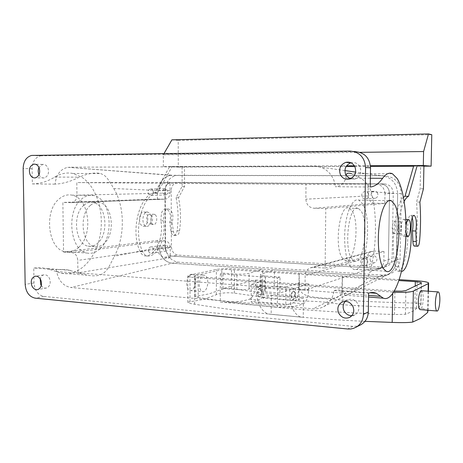 <?xml version="1.0" encoding="UTF-8"?>
<svg xmlns="http://www.w3.org/2000/svg" width="463" height="463" viewBox="0 0 463 463"><rect width="100%" height="100%" fill="white"/><g stroke="black" fill="none" stroke-linecap="round" stroke-linejoin="round"><path stroke-width="0.35" stroke-dasharray="2.31 1.74" d="M83.867 205.231C72.002 214.485 75.295 244.441 88.144 246.148C91.703 246.854 95.008 245.755 98.069 242.844C109.28 232.941 106.004 204.478 93.167 202.435C89.926 201.775 86.824 202.707 83.867 205.231M90.412 205.398C78.635 214.699 81.887 244.805 94.643 246.507C98.173 247.213 101.455 246.108 104.493 243.185C115.634 233.23 112.393 204.634 99.649 202.58C96.431 201.92 93.352 202.858 90.412 205.398M157.605 240.447L157.646 248.689C158.08 253.701 160.395 256.583 164.602 257.335L170.28 257.677L170.239 247.3C169.904 243.503 168.15 241.339 164.973 240.806L157.605 240.447L63.547 252.057L62.87 202.441L157.408 199.049L157.368 190.727C157.623 186.311 159.55 183.585 163.15 182.549L176.866 182.538C173.33 183.545 171.437 186.19 171.188 190.472L164.955 190.588C165.204 186.242 167.114 183.562 170.679 182.544L380.528 183.944C386.067 184.558 389.07 187.746 389.539 193.517L388.405 259.598C388.185 263.395 386.431 266.098 383.156 267.712L379.145 268.43L382.994 267.11L178.191 255.142C174.071 254.413 171.796 251.617 171.379 246.756L171.188 190.472M164.602 257.335L172.062 256.132C167.901 255.391 165.609 252.555 165.187 247.624L164.955 190.588C165.204 186.242 167.114 183.562 170.679 182.544L380.528 183.944C386.067 184.558 389.07 187.746 389.539 193.517L388.405 259.598C388.185 263.395 386.431 266.098 383.156 267.712L379.145 268.43L172.062 256.132C167.901 255.391 165.609 252.555 165.187 247.624L164.955 190.588L157.368 190.727M100.234 248.59C114.865 235.435 110.564 198.274 93.659 195.508C89.457 194.651 85.418 195.843 81.546 199.09C65.798 211.116 70.127 250.865 87.044 253.041C91.796 253.979 96.188 252.491 100.234 248.59M177.989 182.434L384.383 183.915L305.997 184.367L305.864 199.188C306.298 204.577 309.012 207.603 314.001 208.257L325.79 208.529L325.124 268.065L313.405 267.348L310.112 267.886C306.992 269.339 305.337 271.914 305.152 275.612L305.013 290.179L77.917 272.852L77.767 260.403C77.35 255.842 75.353 253.232 71.788 252.561L63.547 252.057M157.408 199.049L164.805 199.188L71.146 202.632L62.87 202.441M71.146 202.632L72.28 202.516C75.226 201.561 76.789 199.125 76.962 195.207L76.806 182.572L305.997 184.367M167.728 246.71C168.399 248.834 167.884 250.292 166.176 251.102C164.874 251.363 163.867 250.807 163.155 249.441C162.478 247.317 163.005 245.853 164.724 245.049C166.014 244.8 167.016 245.355 167.728 246.71M177.971 175.315L380.661 175.656C391.09 176.756 396.75 182.74 397.648 193.621C396.75 182.746 391.09 176.756 380.661 175.656L170.43 175.303C163.335 176.918 159.515 181.988 158.983 190.519L158.983 190.513C159.451 182.312 163.069 177.271 169.823 175.396L171.79 175.222L67.806 167.322C60.404 169.053 56.162 174.661 55.074 184.141C62.794 183.794 70.833 181.467 79.196 177.161C87.681 173.503 94.799 172.288 100.558 173.509L103.926 175.002L106.554 177.398C108.626 180.043 111.022 183.759 113.736 188.551C124.987 206.562 125.184 236.801 114.338 256.265L159.243 247.3L165.494 246.443L165.268 190.397C165.737 182.306 169.319 177.341 176.021 175.483L384.516 175.755C394.806 176.837 400.391 182.735 401.276 193.441L400.078 258.823C399.673 265.733 396.502 270.693 390.575 273.708L382.86 275.126L178.209 262.156C170.506 260.762 166.263 255.524 165.494 246.443M392.462 173.775L351.649 173.741L360.972 178.371C365.729 181.525 369.109 185.952 371.118 191.647L397.648 193.632L396.455 260.015C396.108 266.595 393.209 271.48 387.757 274.669C385.031 276.122 382.114 276.752 379.018 276.573L382.86 275.126M251.259 284.392L262.538 285.243L249.071 289.016C246.061 289.688 241.999 289.861 236.882 289.554L223.079 288.455L255.489 279.993L265.015 280.682L251.259 284.392L251.183 302.003L285.793 305.013L285.926 286.996L274.293 286.122L274.397 269.831L379.018 276.573L172.086 263.239L262.625 269.072L249.135 273.315C246.119 274.079 242.051 274.333 236.929 274.084L223.102 273.129L220.33 273.946L277.54 277.927L277.343 307.119C286.626 307.93 295.325 306.801 303.456 303.734C306.425 301.951 308.144 297.315 308.613 289.832L308.792 283.836L279.912 292.969L280.022 277.053L277.54 277.927M262.538 285.243L262.625 269.072M178.209 262.156L172.086 263.239C164.307 261.815 160.024 256.502 159.243 247.3C160.03 256.508 164.307 261.821 172.086 263.239L70.914 287.511L313.104 308.804C316.86 309.11 320.384 308.387 323.678 306.633C329.587 303.224 333.03 297.871 334.014 290.573L368.6 293.172M164.805 199.188L165.818 199.09C168.451 198.286 169.863 196.254 170.048 192.996L170.014 182.486L164.301 182.445M167.519 190.403L164.741 188.782C162.837 189.546 162.229 191.069 162.918 193.349L165.713 194.969C167.606 194.194 168.202 192.672 167.519 190.403M78.716 247.364C93.676 234.452 89.214 197.851 71.898 195.131C67.592 194.281 63.466 195.45 59.507 198.644C43.429 210.457 47.909 249.522 65.219 251.71C70.081 252.648 74.578 251.195 78.716 247.364M368.316 183.927L368.131 195.907C368.479 200.265 370.741 202.701 374.926 203.216L314.001 208.257M325.79 208.529L384.811 203.407L374.926 203.216M325.124 268.065L384.006 251.49L383.844 261.057C383.624 264.923 381.848 267.678 378.514 269.321L374.445 270.045L379.145 268.43L172.062 256.132L178.191 255.142M384.811 203.407L384.973 193.737L393.272 193.343L392.132 258.406C391.912 262.139 390.182 264.807 386.946 266.399L382.994 267.11M342.707 258.493C333.603 248.127 339.68 202.591 349.189 208.228L351.944 210.804C360.33 222.396 354.641 264.992 345.062 260.438L342.707 258.493M384.006 251.49L374.173 251.01L371.401 251.473C368.774 252.676 367.367 254.783 367.194 257.781L367.014 269.593L305.013 290.179M367.014 269.593L374.445 270.045M170.28 257.677L77.917 272.852M170.014 182.486L76.806 182.572M148.681 251.531C149.416 252.937 150.446 253.51 151.766 253.244C153.513 252.416 154.04 250.905 153.346 248.718C152.616 247.317 151.592 246.744 150.284 247.005C148.525 247.827 147.992 249.337 148.681 251.531M344.883 170.575L314.545 166.263L69.352 167.212M346.174 175.662L345.792 178.151C344.2 183.377 340.693 186.23 335.264 186.711L370.232 187.029M314.545 166.263C324.922 166.009 334.529 175.367 335.264 186.711M371.118 191.647C377.391 213.009 376.789 248.614 369.873 272.111L396.455 260.015M393.081 232.964C391.438 230.458 392.583 220.457 394.383 221.54L394.916 222.101C396.531 224.671 395.396 234.515 393.596 233.491L393.081 232.964M334.014 290.573C337.035 289.664 339.61 289.699 341.752 290.677L344.287 293.536L344.727 295.18C343.384 297.124 364.63 288.652 369.873 272.111M274.293 286.122L261.149 289.965L260.218 290.66C260.588 291.169 262.278 291.551 265.293 291.806L265.38 276.041L280.022 277.053M265.38 276.041C262.359 275.815 260.663 275.433 260.299 274.9L261.23 274.137L274.397 269.831M265.293 291.806L279.912 292.969M285.926 286.996L298.704 283.107L308.792 283.836M298.704 283.107L298.531 289.068C298.056 296.499 296.297 301.1 293.258 302.866L285.793 305.013M295.186 294.775C295.064 297.379 294.474 299 293.415 299.625L292.975 299.642C292.159 299.272 291.731 298.045 291.69 295.95C291.817 293.31 292.419 291.696 293.484 291.094L293.901 291.082C294.723 291.453 295.151 292.685 295.186 294.775M220.33 273.946L220.295 302.05L277.343 307.119M220.295 302.05C230.696 302.964 240.459 301.998 249.598 299.15C252.931 297.466 254.841 293.01 255.327 285.787L264.848 286.51C264.367 293.779 262.492 298.265 259.222 299.966L251.183 302.003M265.015 280.682L264.848 286.51M261.271 292.066C261.219 290.023 260.75 288.819 259.865 288.443L259.413 288.455C258.267 289.034 257.631 290.614 257.503 293.189C257.555 295.238 258.018 296.442 258.904 296.812L259.373 296.8C260.513 296.193 261.144 294.618 261.271 292.066M31.64 155.423L40.541 155.823C35.229 157.333 32.416 161.639 32.109 168.746L32.364 183.933C40.449 183.626 47.909 181.34 54.744 177.069C60.722 173.446 66.782 172.253 72.911 173.48L81.974 177.306C97.236 187.463 104.696 213.732 99.869 236.767C95.187 259.836 78.392 276.932 61.122 273.182L56.098 271.48L80.359 273.332L67.517 269.825L61.405 269.385L56.307 269.697C57.887 279.976 62.76 285.914 70.914 287.511M80.359 273.332L87.038 275.196C105.124 278.315 107.329 269.97 114.338 256.265M155.25 214.797C158.126 217.037 156.517 225.429 153.369 224.491L152.466 224.017C149.543 221.829 151.169 213.339 154.312 214.3L155.25 214.797M375.811 183.979C381.443 184.604 384.493 187.856 384.973 193.737M153.05 190.663C152.391 189.384 151.442 188.823 150.215 188.991C148.276 189.784 147.656 191.352 148.363 193.702C149.028 194.992 149.977 195.548 151.216 195.374C153.143 194.576 153.757 193.002 153.05 190.663M56.098 271.48L45.872 268.291L39.905 267.712L33.747 268.002L56.307 269.697M360.77 324.789L356.944 326.137L352.852 326.328L43.921 296.447C37.995 295.11 34.69 290.596 33.996 282.91L33.747 268.002M377.559 193.112C376.633 191.549 375.308 190.953 373.577 191.323C371.297 192.342 370.579 194.061 371.419 196.48C372.356 198.06 373.699 198.65 375.447 198.262C377.698 197.226 378.404 195.508 377.559 193.112M370.423 260.843C369.613 258.672 370.174 257.046 372.107 255.975C373.977 255.402 375.452 255.993 376.523 257.752C377.328 259.905 376.778 261.526 374.88 262.608C372.987 263.204 371.505 262.619 370.423 260.843M352.036 258.996C343.193 248.59 349.166 202.771 358.408 208.437L361.082 211.024C369.225 222.68 363.64 265.513 354.328 260.953L352.036 258.996M40.541 155.823L355.283 151.661M32.364 183.933L55.074 184.141M39.019 174.719C40.298 177.15 42.052 178.214 44.274 177.919C48.123 176.293 49.338 172.954 47.909 167.913C46.659 165.332 44.888 164.18 42.596 164.44L38.985 167.496M350.08 178.892L354.913 179.059C360.226 176.629 361.904 172.56 359.942 166.854C357.87 163.335 354.895 161.963 351.018 162.733L350.89 162.768M398.984 233.178C397.376 230.672 398.504 220.637 400.264 221.719L400.784 222.281C402.364 224.856 401.247 234.741 399.482 233.711L398.984 233.178M41.311 285.521C42.833 287.662 44.633 288.472 46.717 287.951C49.992 286.261 50.947 283.153 49.57 278.628C48.106 275.641 46.097 274.409 43.551 274.929C41.907 275.485 40.79 276.793 40.212 278.848M351.868 315.685L354.826 314.909C358.727 312.38 359.774 308.769 357.968 304.058C355.3 299.694 351.753 298.305 347.319 299.885L345.288 301.344M223.079 288.455L223.102 273.129M255.489 279.993L255.327 285.787M291.117 295.903C291.158 297.998 291.586 299.225 292.408 299.596C293.675 299.492 294.416 297.865 294.618 294.728C294.584 292.645 294.155 291.412 293.334 291.036C292.066 291.134 291.325 292.755 291.117 295.903M261.809 292.112C261.763 290.07 261.3 288.86 260.414 288.49C259.048 288.571 258.261 290.151 258.047 293.235C258.099 295.284 258.568 296.488 259.448 296.858C260.814 296.766 261.607 295.18 261.809 292.112M151.048 223.612L149.115 224.329L148.201 223.861C146.146 221.019 146.129 218.021 148.154 214.861L150.058 214.172L151.002 214.67C153.021 217.5 153.039 220.481 151.048 223.612M368.432 193.505C367.477 191.89 366.106 191.277 364.329 191.653C361.979 192.712 361.238 194.495 362.112 197.001C363.073 198.633 364.456 199.246 366.262 198.841C368.577 197.77 369.3 195.994 368.432 193.505M367.414 260.466C366.308 258.643 364.792 258.03 362.865 258.62C360.88 259.726 360.301 261.404 361.134 263.655C362.251 265.496 363.779 266.103 365.724 265.49C367.686 264.373 368.247 262.7 367.414 260.466M350.566 266.81C345.67 260.461 343.262 241.825 345.421 225.232C347.528 208.593 353.61 197.799 358.871 200.132L362.471 203.674C373.045 219.242 365.782 275.028 353.495 269.258L350.566 266.81M413.766 165.621L420.607 166.136L420.155 188.748L416.55 202.036C417.516 214.589 417.429 227.466 416.295 240.667L419.617 240.801M414.518 246.113C415.375 245.639 415.965 243.822 416.295 240.667M412.255 217.616L410.895 215.341C409.772 215.04 408.835 216.696 408.077 220.295L407.55 229.173L410.999 229.289M403.487 197.279C395.419 203.263 390.315 244.175 395.211 266.277C395.79 269.055 396.577 270.664 397.584 271.115L398.221 271.179C404.025 270.542 408.887 247.74 407.55 229.173M399.222 279.64L299.075 273.083L298.832 301.06C276.417 298.832 254.928 296.187 234.376 293.12C226.997 292.35 220.99 292.876 216.354 294.7L203.587 299.37L190.015 301.859C188.47 302.009 187.752 302.229 187.862 302.518C188.215 302.999 190.484 303.578 194.674 304.249C218.843 308.138 244.348 311.501 271.185 314.325L303.248 317.34L303.427 297.952L295.429 300.788L262.706 298.045L262.776 285.74L256.647 287.465L256.618 294.3L289.78 297.003L289.832 290.017L295.539 288.212L295.429 300.788M364.96 321.345C343.587 320.332 323.018 319.001 303.248 317.34L300.956 317.103C296.986 315.986 293.635 311.842 290.891 304.666L289.78 297.003M262.706 298.045L271.301 295.336L271.185 314.325L268.523 314.018C264.321 312.814 260.762 308.74 257.845 301.812L256.618 294.3M157.582 192.625L172.103 166.593L184.511 167.01L184.552 186.41L178.515 197.759C180.749 208.547 181.085 219.589 179.528 230.887C178.926 234.035 177.728 235.563 175.923 235.464C174.603 235.065 173.752 233.693 173.376 231.344L172.19 222.379C173.775 215.613 172.647 211.157 168.81 209.021C166.778 208.744 165.158 210.127 163.937 213.183L163.329 220.735C166.42 236.645 158.525 255.9 148.258 256.085L147.124 255.998C145.33 255.559 143.871 254.152 142.749 251.762C132.511 231.28 142.222 194.281 157.582 192.625L155.064 192.585L169.632 166.599L184.511 167.01M171.918 139.826L178.22 140.405L178.29 167.074L163.358 166.576L346.555 165.835M354.386 165.8L370.435 165.737M178.29 167.074L346.145 166.454M354.751 166.425L370.487 166.367M413.598 166.211L423.917 166.171M169.632 166.599L172.103 166.593M420.607 166.136L423.917 166.124M423.454 188.782L420.155 188.748M419.889 202.094L416.55 202.036M404.193 201.359C397.676 213.049 394.748 247.485 398.799 266.485C399.372 269.269 400.148 270.884 401.137 271.33L401.479 271.411M271.301 295.336L303.427 297.952M262.776 285.74L295.539 288.212M256.647 287.465L289.832 290.017M194.674 304.249L194.639 277.563L393.758 292.17M155.064 192.585C139.652 194.24 129.912 231.164 140.191 251.617C141.319 253.996 142.783 255.408 144.583 255.842L145.718 255.935C156.025 255.755 163.943 236.529 160.835 220.648L163.329 220.735M182.081 167.021L182.127 186.386L176.073 197.713C178.319 208.483 178.66 219.508 177.097 230.788C176.496 233.931 175.292 235.453 173.48 235.354C172.155 234.955 171.298 233.584 170.922 231.245L169.73 222.292C171.316 215.538 170.187 211.093 166.333 208.958C164.296 208.68 162.669 210.063 161.448 213.107L160.835 220.648M169.73 222.292L172.19 222.379M176.073 197.713L178.515 197.759M182.127 186.386L184.552 186.41M163.358 166.576L163.312 154.787L359.844 152.339M163.312 154.787L164.012 153.566M178.22 140.405L431.776 134.704M149.022 212.766L147.685 212.071C143.246 210.711 140.955 222.576 145.093 225.614L146.366 226.262C150.811 227.564 153.085 215.897 149.022 212.766M404.685 220.22L403.962 219.416C401.531 217.888 399.957 232.015 402.185 235.511L402.874 236.252C405.304 237.675 406.85 223.849 404.685 220.22M428.026 311.095C426.903 309.342 423.089 308.329 416.584 308.057C390.61 307.449 365.77 306.321 342.064 304.677L342.435 275.919L341.653 293.015C338.274 300.261 328.933 298.016 321.623 298.056C314.458 296.864 303.693 297.425 299.625 289.809L299.075 273.083L234.44 268.847C227.073 268.465 221.054 268.679 216.371 269.472L189.969 275.045C188.424 275.375 187.7 275.734 187.81 276.116C188.169 276.747 190.449 277.233 194.639 277.563M198.193 297.437C255.269 306.57 320.703 312.265 394.499 314.522L405.414 314.302L413.337 311.038L420.769 305.285L420.983 304.567L419.889 303.797L414.906 303.074C388.341 302.536 362.963 301.454 338.766 299.827L297.292 296.476C274.368 294.277 252.41 291.644 231.431 288.571L226.037 288.437L221.765 289.346L209.108 293.895L194.535 296.523L198.193 297.437L198.176 276.787L194.512 276.017L195.629 275.45L221.789 269.836L226.071 269.425L398.927 280.561M198.176 276.787L394.43 291.053M141.713 225.481C137.557 222.454 139.855 210.619 144.317 211.973L145.654 212.667C149.734 215.793 147.46 227.426 142.992 226.129L141.713 225.481M406.063 232.206L406.086 225.556M298.832 301.06C314.742 300.956 329.152 302.16 342.064 304.677M421.538 290.735C422.21 291.053 422.69 292.321 422.991 294.537C423.795 300.169 422.198 309.521 420.381 309.631M207.268 278.674C206.654 276.724 205.74 275.583 204.524 275.265C201.156 274.165 197.979 282.864 199.837 288.27C200.456 290.185 201.364 291.296 202.557 291.609C205.966 292.662 209.068 284.039 207.268 278.674M194.859 277.765C194.228 275.826 193.297 274.698 192.058 274.374C188.615 273.28 185.385 281.898 187.289 287.257C187.926 289.161 188.846 290.266 190.061 290.579C193.546 291.632 196.706 283.09 194.859 277.765M401.276 193.441L397.648 193.621L396.455 260.027C396.044 267.047 392.838 272.082 386.831 275.138L379.018 276.573L313.104 308.804M384.383 183.915C389.852 184.517 392.815 187.66 393.272 193.343M171.379 246.756L157.646 248.689M164.973 240.806L71.788 252.561M368.131 195.907L305.864 199.188M383.844 261.057L392.132 258.406M374.173 251.01L313.405 267.348M367.194 257.781L305.152 275.612M170.239 247.3L77.767 260.403M170.048 192.996L76.962 195.207M384.516 175.755L380.661 175.656L355.642 172.103M261.149 289.965L261.23 274.137M293.258 302.866L303.456 303.734M249.598 299.15L259.222 299.966M249.071 289.016L249.135 273.315M113.736 188.551L158.983 190.519L165.268 190.397M33.996 282.91L25.158 284.404M32.109 168.746L23.15 168.544M345.792 178.151L348.633 178.162M351.602 178.174L370.365 178.243M344.287 293.536L368.565 295.394M236.882 289.554L236.929 274.084M298.531 289.068L308.613 289.832M54.744 177.069L79.196 177.161M43.921 296.447L35.176 298.155M32.832 155.313L41.728 155.713M350.086 151.088L353.674 151.482M352.852 326.328L347.701 329.002M398.221 271.179L401.768 271.393M395.211 266.277L398.799 266.485M257.845 301.812L290.891 304.666M271.127 314.331L303.196 317.34M392.693 293.75L392.722 292.101M140.191 251.617L142.749 251.762M145.718 255.935L148.258 256.085M170.922 231.245L173.376 231.344M177.097 230.788L179.528 230.887M190.015 301.859L189.969 275.045M427.714 310.239L428.113 291.204M216.354 294.7L216.371 269.472M341.653 293.015L299.625 289.809M234.376 293.12L234.44 268.847M416.584 308.057L417.128 280.815M414.906 303.074L415.242 286.03M231.431 288.571L231.471 269.495M420.769 305.285L421.22 283.148M405.414 314.302L405.86 290.561M394.499 314.522L394.916 291.088M195.652 296.198L195.629 275.45M221.765 289.346L221.789 269.836M396.455 260.027L400.078 258.823M88.144 246.148L94.643 246.507M93.167 202.435L99.649 202.58M163.15 182.549L176.866 182.538M71.898 195.131L93.659 195.508M65.219 251.71L87.044 253.041M371.401 251.473L310.112 267.886M165.818 199.09L72.28 202.516M166.176 251.102L151.766 253.244M164.724 245.049L150.284 247.005M323.678 306.633L387.757 274.669M67.806 167.322L170.43 175.303M378.514 269.321L386.946 266.399M164.741 188.782L150.215 188.991M165.713 194.969L151.216 195.374M358.408 208.437L349.189 208.228M354.328 260.953L345.062 260.438M344.727 295.18L368.542 297.026M400.264 221.719L394.383 221.54M399.482 233.711L393.596 233.491M341.752 290.677L369.868 292.784M260.218 290.66L260.299 274.9M292.408 299.596L292.975 299.642M293.334 291.036L293.901 291.082M259.865 288.443L260.414 288.49M258.904 296.812L259.448 296.858M47.811 268.673L70.602 270.38M61.122 273.182L87.038 275.196M153.369 224.491L149.115 224.329M154.312 214.3L150.058 214.172M72.911 173.48L100.558 173.509M373.577 191.323L364.329 191.653M375.447 198.262L366.262 198.841M372.107 255.975L362.865 258.62M374.88 262.608L365.724 265.49M42.596 164.44L35.385 164.226M44.274 177.919L35.419 177.856M354.913 179.059L349.721 179.007M43.551 274.929L35.819 276.151M46.717 287.951L37.983 289.537M347.319 299.885L342.794 301.766M354.832 314.909L349.698 317.381M388.694 200.653L358.871 200.132M386.148 271.243L353.495 269.258M410.895 215.341L413.748 215.417M397.584 271.115L401.137 271.33M268.523 314.018L300.956 317.103M144.583 255.842L147.124 255.998M166.333 208.958L168.81 209.021M173.48 235.354L175.923 235.464M187.862 302.518L187.81 276.116M147.685 212.071L144.317 211.973M146.366 226.262L142.992 226.129M408.719 219.555L408.239 219.543M405.918 219.474L403.962 219.416M405.947 236.367L402.874 236.252M428.043 310.262L428.449 291.227M428.611 283.379L428.622 282.916M420.983 304.567L421.423 283.009M194.535 296.523L194.512 276.017M438.015 291.91L438.345 291.933M192.058 274.374L204.524 275.265M190.061 290.579L202.557 291.609M169.823 175.396L176.021 175.483M386.831 275.138L390.575 273.708"/><path stroke-width="0.69" d="M346.174 175.662C346.168 173.226 347.997 172.583 351.649 173.741M368.565 295.394L380.684 296.32L376.274 293.264C373.849 292.24 371.291 292.211 368.6 293.172L368.316 311.94C368.027 317.768 365.515 322.051 360.77 324.789L353.564 328.371L350.682 328.99L347.701 329.002L35.176 298.155C29.204 296.789 25.864 292.205 25.158 284.404L23.15 168.544C23.451 161.332 26.281 156.963 31.64 155.423L350.086 151.088C359.572 151.962 364.734 157.443 365.579 167.537L370.527 167.809C369.705 157.9 364.624 152.524 355.283 151.661L353.674 151.482M380.684 296.32L383.341 298.172C392.514 301.824 401.762 279.831 404.836 251.444C407.978 223.079 404.899 191.086 397.156 178.51L392.462 173.775C389.244 172.242 385.963 173.741 382.629 178.29C378.827 183.661 374.689 186.577 370.232 187.029L370.527 167.809M38.985 167.496C37.989 169.765 37.96 172.086 38.892 174.447L39.019 174.719M350.89 162.768C345.531 165.187 343.83 169.255 345.786 174.968L350.08 178.892M40.212 278.848L40.634 284.253L41.311 285.521M345.288 301.344C342.927 304.075 342.498 307.218 344.015 310.783C345.774 314.024 348.396 315.662 351.868 315.685M355.734 327.451C360.55 324.673 363.102 320.315 363.391 314.377L365.579 167.537M31.854 285.775C33.342 288.837 35.385 290.093 37.983 289.537C41.288 287.824 42.243 284.67 40.854 280.074C39.378 277.042 37.353 275.786 34.783 276.318C31.443 278.008 30.465 281.163 31.854 285.775M338.719 313.156C341.457 317.687 345.12 319.094 349.698 317.381C353.657 314.811 354.716 311.13 352.881 306.338C350.173 301.888 346.567 300.464 342.07 302.067C338.002 304.602 336.885 308.294 338.719 313.156M29.991 174.331C31.264 176.982 33.076 178.157 35.419 177.856C39.297 176.206 40.518 172.815 39.077 167.693C37.81 165.083 36.021 163.908 33.712 164.174C29.794 165.806 28.556 169.192 29.991 174.331M340.455 174.835C342.591 178.504 345.682 179.893 349.721 179.007C355.121 176.525 356.823 172.381 354.826 166.564C352.719 162.982 349.698 161.581 345.763 162.368C340.23 164.787 338.459 168.943 340.455 174.835M394.528 204.305C403.939 220.151 397.156 277.019 386.148 271.243L383.526 268.766C379.156 262.324 377.079 243.306 379.099 226.355C381.078 209.357 386.599 198.326 391.31 200.699L394.528 204.305M412.88 241.356L416.249 241.495L415.826 231.025L412.446 230.904L412.88 241.356C413.031 244.088 413.471 245.668 414.194 246.096L414.518 246.113M412.446 230.904C413.256 225.903 413.193 221.47 412.255 217.616M405.027 196.225L408.528 196.277L417.169 165.604L413.766 165.621L405.027 196.225L403.487 197.279M431.111 166.142L423.304 165.523L423.593 151.546L428.501 133.929L431.776 134.704L431.111 166.142L423.917 166.171M346.555 165.835L354.386 165.8M370.435 165.737L423.304 165.523M346.145 166.454L354.751 166.425M370.487 166.367L413.598 166.211M417.169 165.604L423.917 166.124L423.454 188.782L419.889 202.094C420.838 214.676 420.745 227.576 419.617 240.801C419.212 244.493 418.517 246.31 417.539 246.247C416.827 245.818 416.399 244.232 416.249 241.495M415.826 231.025C416.862 223.068 416.353 217.87 414.304 215.428C413.199 215.133 412.273 216.788 411.526 220.394L410.999 229.289C412.301 247.896 407.492 270.751 401.768 271.393L401.479 271.411M408.528 196.277C407.046 196.949 405.605 198.644 404.193 201.359M364.96 321.345L392.184 322.416C402.33 322.769 409.182 322.642 412.753 322.045L413.361 291.1C410.004 292.292 403.476 292.651 393.758 292.17M359.844 152.339L423.593 151.546M164.012 153.566L171.918 139.826L428.501 133.929M428.043 310.262L427.667 312.461L420.445 318.463L412.753 322.045M399.222 279.64L417.128 280.815C423.639 281.284 427.471 281.984 428.622 282.916L428.269 283.616L413.361 291.1M415.242 286.03L415.328 281.643L398.927 280.561M415.328 281.643L420.323 282.297L421.428 282.766L421.22 283.148L405.86 290.561L401.67 291.186L394.43 291.053M406.086 225.556C406.659 221.36 407.538 219.364 408.719 219.555L409.425 220.359C411.555 223.994 410.021 237.86 407.637 236.437L406.96 235.696L406.063 232.206M420.381 309.631L420.045 309.602C419.391 309.301 418.905 308.069 418.604 305.893C417.684 299.764 419.675 289.612 421.538 290.735L438.015 291.91M435.579 307.264C435.851 309.452 436.291 310.696 436.904 310.997C438.652 312.033 440.475 301.888 439.676 295.764C439.41 293.53 438.965 292.251 438.345 291.933C436.626 290.81 434.745 301.077 435.579 307.264M355.642 172.103L344.883 170.575M348.633 178.162L351.602 178.174M370.365 178.243L382.629 178.29M368.316 311.94L363.391 314.377M392.184 322.416L392.693 293.75M427.667 312.461L427.714 310.239M428.113 291.204L428.269 283.616M368.542 297.026L383.341 298.172M369.868 292.784L376.274 293.264M35.385 164.226L33.712 164.174M350.763 162.716L345.763 162.368M35.819 276.151L34.783 276.318M342.794 301.766L342.07 302.067M391.31 200.699L388.694 200.653M414.194 246.096L417.539 246.247M413.748 215.417L414.304 215.428M408.239 219.543L405.918 219.474M407.637 236.437L405.947 236.367M428.449 291.227L428.611 283.379M420.045 309.602L436.904 310.997"/></g></svg>
